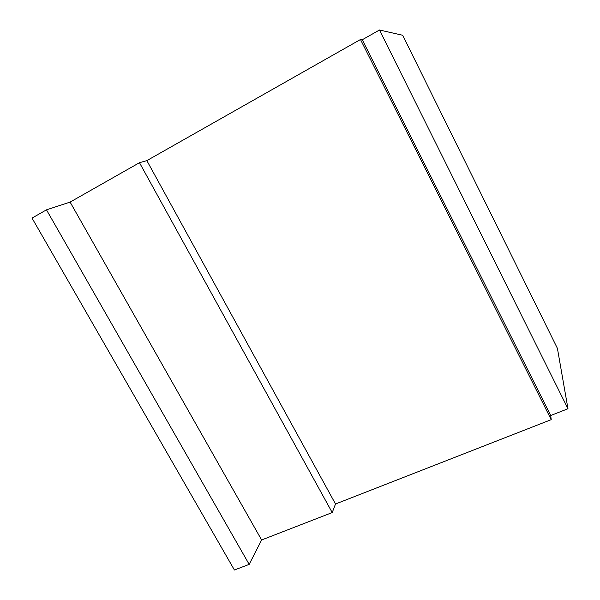 <?xml version="1.0" encoding="UTF-8"?>
<svg xmlns="http://www.w3.org/2000/svg" width="600" height="600" viewBox="0 0 600 600"><rect width="100%" height="100%" fill="white"/><g stroke="black" fill="none" stroke-linecap="round" stroke-linejoin="round"><path stroke-width="0.9" d="M567.975 408.735L557.415 348.375L402.675 35.258L379.485 30L362.272 39.75L360.487 39.51L146.85 160.62L139.485 162.697L70.102 202.095L46.477 209.843L32.025 218.085L234.413 570L249.18 564.382L261.623 539.97L332.22 512.565L335.513 504L551.213 419.655L550.702 415.515L567.975 408.735L379.485 30M335.513 504L146.85 160.62M551.213 419.655L360.487 39.51M332.22 512.565L139.485 162.697M261.623 539.97L70.102 202.095M249.18 564.382L46.477 209.843M550.702 415.515L362.272 39.75"/></g></svg>
